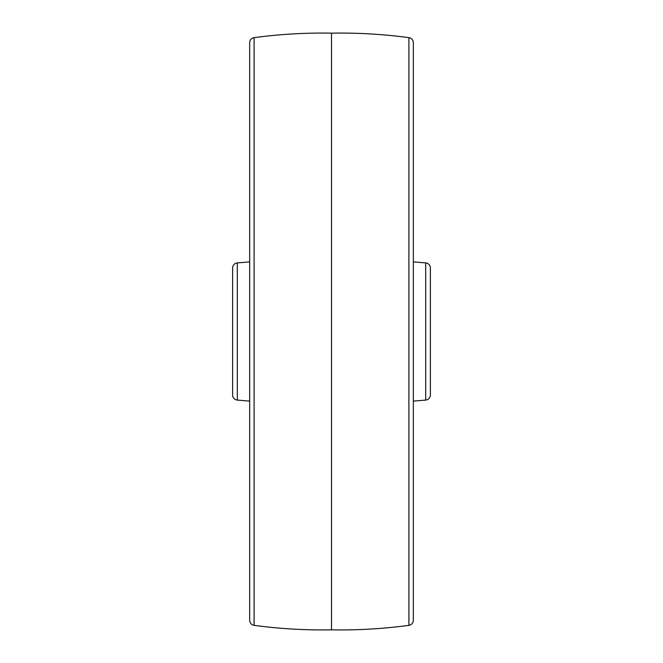 <?xml version="1.0" encoding="UTF-8"?>
<svg xmlns="http://www.w3.org/2000/svg" width="663" height="663" viewBox="0 0 663 663"><rect width="100%" height="100%" fill="white"/><g stroke="black" fill="none" stroke-linecap="round" stroke-linejoin="round"><path stroke-width="0.99" d="M249.669 261.885L237.304 262.913L237.304 400.087L249.669 401.115M237.304 262.913A5.113 5.113 0 0 0 232.622 268.009L232.622 394.991A5.113 5.113 0 0 0 237.304 400.087M249.669 620.286L249.669 42.714A5.113 5.113 0 0 1 254.095 37.65L254.095 625.35A5.113 5.113 0 0 1 249.669 620.286M408.905 625.35L408.905 37.65A5.113 5.113 0 0 1 413.331 42.714L413.331 620.286A5.113 5.113 0 0 1 408.905 625.35A511.455 511.455 0 0 1 331.5 629.85A511.455 511.455 0 0 1 254.095 625.35M331.5 629.85L331.5 33.15A511.455 511.455 0 0 0 254.095 37.65M408.905 37.65A511.455 511.455 0 0 0 331.5 33.15M413.331 59.173L413.331 261.885L425.696 262.913A5.113 5.113 0 0 1 430.378 268.009L430.378 394.991A5.113 5.113 0 0 1 425.696 400.087L413.331 401.115L413.331 603.827L413.331 59.173M425.696 400.087L425.696 262.913"/></g></svg>
